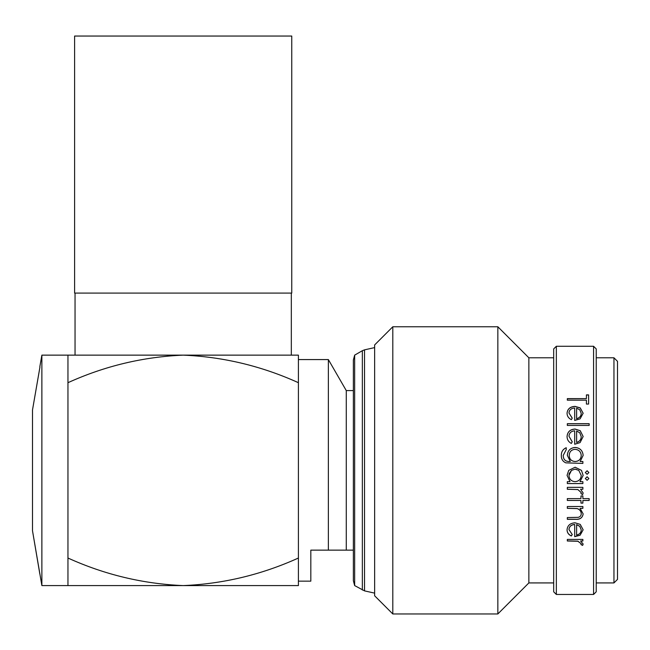 <?xml version="1.0" encoding="UTF-8"?>
<svg xmlns="http://www.w3.org/2000/svg" width="650" height="650" viewBox="0 0 650 650"><rect width="100%" height="100%" fill="white"/><g stroke="black" fill="none" stroke-linecap="round" stroke-linejoin="round"><path stroke-width="0.97" d="M183.178 36.042L74.604 36.042L74.604 293.093L291.761 293.093L291.761 36.042L183.178 36.042M354.664 585.593L353.364 580.751L353.364 359.978L354.664 355.136L354.664 585.593L364.536 590.883L374.636 593.125M613.957 357.793L617.5 361.343L617.5 579.386L613.957 582.928L613.957 357.793L596.229 357.793M568.977 475.15L568.969 475.394C569.254 479.229 571.285 481.317 575.071 481.666C578.89 481.325 580.946 479.245 581.238 475.418L578.76 470.364L575.128 469.137L571.504 470.364L569.27 473.46M568.742 470.364L575.144 467.228L581.457 470.364L583.148 475.394L580.003 481.666L582.879 481.666L582.879 483.567L567.328 483.567L567.328 481.666L570.017 481.666L567.06 475.329L568.742 470.364L575.144 467.228L581.457 470.364M576.144 469.227L575.608 469.162M392.803 613.957L392.803 326.771L374.636 344.947L374.636 595.782L392.803 613.957L497.843 613.957L497.843 326.771L528.864 357.793L528.864 582.928L497.843 613.957M556.343 594.457L556.343 346.271L553.678 348.928L553.678 591.793L556.343 594.457L593.572 594.457L593.572 346.271L596.229 348.928L596.229 591.793L593.572 594.457M582.879 539.411L582.879 540.995L580.588 540.995L583.148 544.074L582.619 545.407L580.962 544.57L581.238 543.782L577.891 541.271L567.328 540.995L567.328 539.411L582.879 539.411M572.244 534.536L571.35 535.982C568.514 534.674 567.076 532.61 567.06 529.774C567.466 525.476 570.131 523.153 575.063 522.795L580.255 524.412L583.148 529.815L580.092 535.234L574.697 536.673L574.697 524.526C571.179 524.802 569.27 526.476 568.969 529.571L572.244 534.536M582.879 506.512L582.879 508.332L580.076 508.332L583.148 513.923C582.489 517.904 579.865 519.699 575.274 519.317L567.328 519.317L567.328 517.554L578.183 517.343C580.222 516.856 581.238 515.613 581.238 513.614C581.051 511.095 579.678 509.429 577.127 508.617L567.328 508.332L567.328 506.512L582.879 506.512M589.152 498.615L589.152 500.468L582.879 500.468L582.879 503.108L580.97 503.108L580.97 500.468L567.328 500.468L567.328 498.615L580.97 498.615L580.97 495.95L582.879 495.95L582.879 498.615L589.152 498.615M582.879 487.354L582.879 489.247L580.588 489.247L583.148 492.984L582.619 494.618L580.962 493.586L581.238 492.627L577.891 489.58L567.328 489.247L567.328 487.354L582.879 487.354M588.876 472.542L587.104 474.321L585.333 472.542L587.104 470.771L588.876 472.542L587.104 474.313L585.333 472.542M588.876 478.538L587.104 480.309L585.333 478.538L587.104 476.767L588.876 478.538L587.104 480.293L585.333 478.53M39.837 366.722L41.876 355.136L41.876 585.593L67.957 585.593L67.957 558.179M41.876 355.136L67.957 355.136L67.957 558.033C104.691 574.697 143.097 583.887 183.178 585.593L67.957 585.593M32.5 409.963L39.959 367.006L32.5 409.963L32.5 530.766L41.876 585.593M75.043 293.093L75.043 355.136M291.322 293.093L291.322 355.136M328.364 550.136L310.822 550.136L310.822 581.157L298.407 581.157L298.407 359.572L328.364 359.572L328.364 550.136L353.364 550.136M328.364 359.572L346.271 390.593L346.271 550.136M67.957 355.136L298.407 355.136L298.407 382.696C261.487 365.991 223.08 356.809 183.178 355.136C143.097 356.842 104.691 366.023 67.957 382.696M298.407 585.593L298.407 558.033C261.487 574.73 223.08 583.919 183.178 585.593L298.407 585.593M39.837 574.007L32.5 530.766M586.422 400.181L567.328 400.181L567.328 398.621L586.422 398.621L586.422 394.883L588.608 394.883L588.608 404.056L586.422 404.056L586.422 400.181M572.244 418.121L571.35 419.664C568.514 418.243 567.076 416.089 567.06 413.197C567.466 408.931 570.131 406.656 575.063 406.38L580.255 407.916L583.148 413.238L580.092 418.868L574.697 420.412L574.697 408.021C571.179 408.257 569.27 409.914 568.969 412.986L572.244 418.121M589.152 423.678L589.152 425.449L567.328 425.449L567.328 423.678L589.152 423.678M572.244 441.789L571.35 443.446C568.514 441.927 567.076 439.603 567.06 436.483C567.466 431.836 570.131 429.358 575.063 429.032L580.255 430.723L583.148 436.524L580.092 442.593L574.697 444.243L574.697 430.836C571.179 431.104 569.27 432.908 568.969 436.256L572.244 441.789M582.879 461.508L582.879 463.409L565.768 462.849C562.738 461.443 561.259 459.014 561.332 455.569C561.251 451.839 562.884 449.223 566.239 447.72L566.239 449.597L563.241 455.382C563.282 459.526 565.37 461.565 569.506 461.508L570.31 461.508L567.328 455.325C567.734 450.523 570.342 447.899 575.153 447.452C580.003 447.907 582.668 450.548 583.148 455.382L580.158 461.508L582.879 461.508L580.158 461.516M582.879 540.889L580.588 540.995M583.148 543.969L582.619 545.301L580.962 544.464M581.238 543.782L577.891 541.174L567.328 540.889M571.35 535.982L571.35 535.884C568.514 534.584 567.084 532.521 567.06 529.693M583.148 529.783L580.092 535.145L574.697 536.575M574.697 524.526L574.697 524.444C571.179 524.721 569.27 526.403 568.969 529.482L568.969 529.571M572.244 534.438L571.35 535.884M581.238 529.904L579.784 526.281L576.607 524.623L576.607 535.048C579.572 534.349 581.116 532.634 581.238 529.904L579.784 526.362L576.607 524.704M582.879 508.284L580.076 508.332M583.148 513.858C582.489 517.839 579.865 519.626 575.274 519.244L567.328 519.244M581.238 513.614L581.238 513.549C581.059 511.038 579.686 509.372 577.127 508.56L567.328 508.284M589.152 500.427L582.879 500.468M582.879 503.059L580.97 503.059M580.97 500.468L567.328 500.427M582.879 489.214L580.588 489.247M583.148 492.952L582.619 494.585L580.962 493.553M581.238 492.627L577.891 489.556L567.328 489.214M570.017 481.666L567.06 475.329M583.148 475.386L580.003 481.65M582.879 483.543L567.328 483.543M569.156 473.866L569.059 474.346M568.969 475.394L571.504 470.364M581.238 475.418L578.76 470.364M561.332 455.585C561.251 451.864 562.884 449.256 566.239 447.753M563.241 455.382L563.241 455.406C563.282 459.542 565.37 461.581 569.506 461.516L570.31 461.516M567.328 455.349C567.742 450.548 570.351 447.923 575.153 447.484C580.003 447.939 582.668 450.58 583.148 455.406M569.238 455.423L569.238 455.439C569.424 459.225 571.407 461.248 575.193 461.516C578.906 461.24 580.921 459.257 581.238 455.561L581.238 455.536C580.929 451.75 578.874 449.686 575.079 449.329C571.374 449.662 569.424 451.693 569.238 455.423C569.416 459.209 571.399 461.232 575.193 461.508L575.193 461.508C578.906 461.232 580.921 459.241 581.238 455.536M567.06 436.532C567.466 431.892 570.139 429.414 575.063 429.089L580.255 430.779L583.148 436.556M568.969 436.256L572.227 441.821M576.607 442.382L576.607 442.423C579.572 441.602 581.116 439.684 581.238 436.67L579.784 432.786L576.607 431.023L576.607 442.382C579.572 441.561 581.116 439.644 581.238 436.621M567.328 423.743L589.152 423.743M567.06 413.278C567.466 409.021 570.139 406.746 575.063 406.469L580.255 408.005L583.148 413.319M568.969 412.986L572.211 418.177M576.607 418.673L576.607 418.746C579.572 417.974 581.116 416.195 581.238 413.408L579.784 409.801L576.607 408.192L576.607 418.673C579.572 417.901 581.116 416.122 581.238 413.327M586.422 394.997L588.608 394.997M567.328 398.718L586.422 398.621M354.664 355.136L362.351 350.699L362.351 590.029M362.351 350.699L364.536 349.846L364.536 590.883M528.864 582.928L553.678 582.928M596.229 582.928L613.957 582.928M346.271 390.593L353.364 390.593M556.343 346.271L593.572 346.271M528.864 357.793L553.678 357.793M392.803 326.771L497.843 326.771M364.536 349.846L374.636 347.604"/></g></svg>
